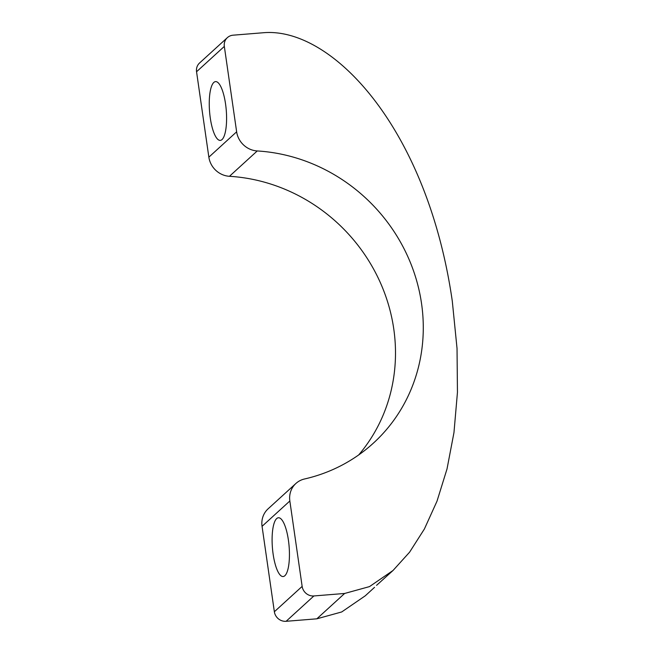 <?xml version="1.0" encoding="UTF-8"?>
<svg xmlns="http://www.w3.org/2000/svg" width="654" height="654" viewBox="0 0 654 654"><rect width="100%" height="100%" fill="white"/><g stroke="black" fill="none" stroke-linecap="round" stroke-linejoin="round"><path stroke-width="0.98" d="M289.845 500.989L262.058 526.331L274.361 611.743L302.148 586.401L289.845 500.989A21.443 20.078 47.6 0 1 295.886 483.486A21.443 20.078 47.6 0 1 304.519 478.99A171.005 160.14 47.6 0 0 373.369 443.15A171.005 160.14 47.6 0 0 410.957 264.003A171.005 160.14 47.6 0 0 257.243 150.951A21.443 20.078 -132.4 0 1 236.642 131.814L224.33 46.401A10.726 10.039 47.6 0 1 227.355 37.654A10.726 10.039 47.6 0 1 233.086 35.185L263.824 32.7C332.134 27.174 427.348 128.02 452.29 301.102L457.032 348.418L457.448 392.335L453.966 432.588L447.017 468.951L437.011 501.16L424.397 528.988L409.6 552.172L393.038 570.476L376.557 585.355M302.148 586.401A10.726 10.039 47.6 0 0 313.895 595.949L344.633 593.464L369.494 586.605L393.038 570.476M313.895 595.949L286.109 621.3L316.847 618.815L341.707 611.956L365.251 595.819L374.538 587.341M358.678 454.955A171.005 160.14 47.6 0 0 379.222 280.174A171.005 160.14 47.6 0 0 229.456 176.302L257.243 150.951M288.414 540.179A29.487 8.371 85.4 0 1 283.149 576.534A29.487 8.371 85.4 0 1 272.424 547.823A29.487 8.371 85.4 0 1 278.391 517.764A29.487 8.371 85.4 0 1 288.414 540.179M286.109 621.3A10.726 10.039 -132.4 0 1 274.361 611.743M262.058 526.331A21.443 20.078 -132.4 0 1 268.099 508.828L295.886 483.486M236.642 131.814L208.855 157.164A21.443 20.078 47.6 0 0 229.456 176.302M208.855 157.164L196.552 71.752A10.726 10.039 -132.4 0 1 199.568 62.997L227.355 37.654M225.565 104.027A29.487 8.371 -94.6 0 0 215.542 81.611A29.487 8.371 -94.6 0 0 209.574 111.67A29.487 8.371 -94.6 0 0 220.3 140.389A29.487 8.371 -94.6 0 0 225.565 104.027M344.633 593.464L316.847 618.815M224.33 46.401L196.552 71.752"/></g></svg>
